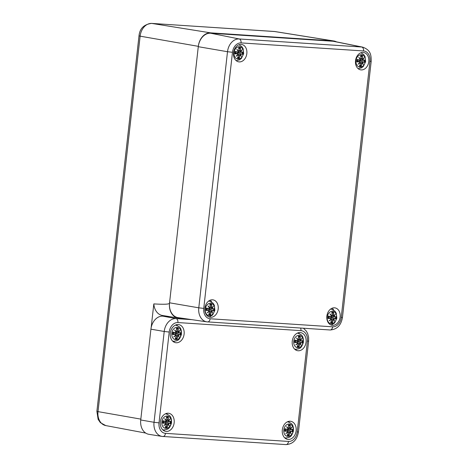 <?xml version="1.0" encoding="UTF-8"?>
<svg xmlns="http://www.w3.org/2000/svg" width="468" height="468" viewBox="0 0 468 468"><rect width="100%" height="100%" fill="white"/><g stroke="black" fill="none" stroke-linecap="round" stroke-linejoin="round"><path stroke-width="0.7" d="M169.515 303.159A14.297 10.758 99.9 0 0 177.928 317.965L162.431 315.485A14.508 10.916 -80.1 0 1 153.82 303.902C164.157 304.545 169.387 304.299 169.515 303.159L198.321 46.344A14.297 10.758 -80.1 0 1 210.67 32.859L333.169 40.909A14.297 10.758 -80.1 0 1 333.918 40.997A14.297 10.758 -80.1 0 1 336.51 41.874M177.928 317.965A14.297 10.758 99.9 0 0 178.682 318.053L182.812 318.322M151.158 327.629L153.82 303.902M232.479 52.287A9.951 7.488 -80.1 0 1 241.078 42.904L363.572 50.953A9.951 7.488 -80.1 0 1 369.954 61.326L371.188 61.32C371.142 55.587 371.183 50.228 362.7 47.145L334.199 41.406A14.297 10.758 99.9 0 0 333.128 41.266L210.629 33.216A14.297 10.758 99.9 0 0 198.28 46.695L169.551 302.802A14.297 10.758 99.9 0 0 178.074 317.632L206.844 321.849A13.525 10.179 99.9 0 0 207.459 321.914A3.574 2.346 -86.2 0 0 207.581 321.925A3.574 2.346 -86.2 0 0 210.132 318.766A9.951 7.488 -80.1 0 1 203.75 308.394L232.479 52.287L227.506 51.714L198.783 307.821L203.75 308.394M210.571 317.298A8.816 6.634 -80.1 0 1 210.038 317.234A8.816 6.634 -80.1 0 1 205.013 307.412A8.816 6.634 -80.1 0 1 213.063 299.865A8.816 6.634 -80.1 0 1 218.141 309.336A8.816 6.634 -80.1 0 1 210.571 317.298M332.526 325.318A8.816 6.634 -80.1 0 1 331.999 325.254A8.816 6.634 -80.1 0 1 326.974 315.432A8.816 6.634 -80.1 0 1 335.018 307.88A8.816 6.634 -80.1 0 1 340.101 317.351A8.816 6.634 -80.1 0 1 332.526 325.318M361.173 69.919A8.816 6.634 -80.1 0 1 360.647 69.855A8.816 6.634 -80.1 0 1 355.621 60.033A8.816 6.634 -80.1 0 1 363.665 52.486A8.816 6.634 -80.1 0 1 368.749 61.957A8.816 6.634 -80.1 0 1 361.173 69.919M239.218 61.905A8.816 6.634 -80.1 0 1 238.686 61.84A8.816 6.634 -80.1 0 1 233.661 52.018A8.816 6.634 -80.1 0 1 241.71 44.466A8.816 6.634 -80.1 0 1 246.788 53.943A8.816 6.634 -80.1 0 1 239.218 61.905M333.661 310.05A8.816 6.634 99.9 0 0 332.175 308.19M211.706 302.035A8.816 6.634 99.9 0 0 210.22 300.175M300.55 328.039A3.574 2.346 93.8 0 1 300.942 330.642A10.068 7.576 -80.1 0 1 307.4 341.137L297.215 431.941A10.068 7.576 -80.1 0 1 288.51 441.435L165.479 433.35A10.068 7.576 -80.1 0 1 159.021 422.856L154.03 422.282A13.642 10.267 99.9 0 0 162.063 436.416L148.871 434.304A13.824 10.401 -80.1 0 1 140.733 419.983L150.918 329.174A13.824 10.401 -80.1 0 1 162.858 316.146L169.124 316.555M176.36 324.751A9.173 6.903 -80.1 0 1 177.314 325.593M174.587 341.271A9.173 6.903 -80.1 0 1 173.406 341.739M170.299 333.193A9.173 6.903 -80.1 0 1 178.776 324.611A9.173 6.903 -80.1 0 1 184.006 334.831A9.173 6.903 -80.1 0 1 175.635 342.687A9.173 6.903 -80.1 0 1 170.299 333.193M288.37 421.446A9.173 6.903 -80.1 0 1 289.323 422.288M286.597 437.966A9.173 6.903 -80.1 0 1 285.416 438.44M282.309 429.893A9.173 6.903 -80.1 0 1 290.786 421.305A9.173 6.903 -80.1 0 1 296.016 431.525A9.173 6.903 -80.1 0 1 287.644 439.382A9.173 6.903 -80.1 0 1 282.309 429.893M298.321 332.766A9.173 6.903 -80.1 0 1 299.268 333.608M296.542 349.286A9.173 6.903 -80.1 0 1 295.366 349.76M292.254 341.213A9.173 6.903 -80.1 0 1 300.731 332.625A9.173 6.903 -80.1 0 1 305.961 342.845A9.173 6.903 -80.1 0 1 297.589 350.702A9.173 6.903 -80.1 0 1 292.254 341.213M166.415 413.425A9.173 6.903 -80.1 0 1 167.369 414.268M164.642 429.952A9.173 6.903 -80.1 0 1 163.461 430.42M160.354 421.873A9.173 6.903 -80.1 0 1 168.831 413.291A9.173 6.903 -80.1 0 1 174.055 423.511A9.173 6.903 -80.1 0 1 165.684 431.367A9.173 6.903 -80.1 0 1 160.354 421.873M297.496 340.88A3.931 2.96 -80.1 0 1 297.484 341.055A3.931 2.96 -80.1 0 1 297.408 341.505M297.765 347.753A6.254 4.709 -80.1 0 1 294.729 338.171A6.254 4.709 -80.1 0 1 302.884 338.709A6.254 4.709 -80.1 0 1 297.765 347.753M299.514 344.278L300.035 343.6A15.345 3.762 44 0 1 301.035 345.249A15.345 9.091 -139.3 0 0 300.456 343.138L301.018 342.646L302.498 343.085A5.405 4.066 -80.1 0 0 302.778 340.599A15.462 1.515 175.7 0 1 301.205 340.944L300.766 340.388A15.345 10.115 -30.8 0 0 301.813 338.3A15.345 4.984 147.7 0 1 300.456 339.885L300.093 339.136A15.462 11.115 -72.6 0 0 300.216 336.428A5.405 4.066 -80.1 0 0 298.327 336.305L298.42 336.615L298.327 336.305A15.462 8.81 82.3 0 1 298.8 339.048L298.368 339.745A15.345 7.769 -148.7 0 0 296.542 337.954A15.345 5.084 52.7 0 1 297.946 340.207L297.303 340.686A15.462 1.942 -169.5 0 0 294.869 340.078A5.405 4.066 -80.1 0 0 294.588 342.57A15.462 3.545 2.2 0 0 297.11 342.389L297.636 342.956A15.345 6.107 138.3 0 1 295.764 344.898A15.345 8.991 -20.2 0 0 297.952 343.459L298.227 344.196A15.462 9.091 106.3 0 1 297.157 346.735L297.315 346.437L297.157 346.735A5.405 4.066 -80.1 0 0 299.046 346.858A15.462 10.84 -100.5 0 0 299.514 344.278L299.356 344.261A15.345 10.758 79.5 0 1 298.953 346.548L299.046 346.858M300.011 343.454L299.356 344.261L298.297 344.109M301.035 345.249L300.743 344.623A15.228 3.732 -136 0 0 300.046 343.506M300.035 343.483L300.743 344.623M301.018 342.646L300.456 343.138M298.233 340.944A2.884 2.17 -80.1 0 1 298.157 341.622L302.498 343.085M298.953 346.548L297.788 345.442M300 343.448L297.671 342.722M299.385 343.231L300.28 343.149A15.228 9.021 40.7 0 1 300.737 344.594M301.205 340.944L301.123 341.049A15.345 1.503 -4.3 0 0 302.533 340.745L302.533 340.745M300.766 340.388L301.123 341.049L302.574 340.739M301.047 341.055L295.033 340.722M301.813 338.3L300.433 339.984M300.175 340.002L298.561 339.938L300.456 339.885L299.93 339.113L298.83 338.914M300.093 339.136L299.93 339.113A15.345 11.033 107.4 0 0 300.058 336.726L300.216 336.428M301.363 338.943A15.228 10.039 149.2 0 1 300.608 340.347L299.789 339.99M298.561 339.938L297.847 339.908M300.977 341.043L297.818 340.932M298.8 339.048L298.824 339.043A15.345 8.746 -97.7 0 0 298.42 336.615M298.368 339.745L298.824 339.043M296.542 337.954L297.993 340.172A15.228 5.043 -127.3 0 0 297.045 338.616M297.303 340.686L298.005 340.189M294.869 340.078L295.086 340.259A15.345 1.925 10.5 0 1 297.221 340.798L297.981 340.172M297.063 338.633A15.228 7.71 31.3 0 1 298.274 339.867L298.093 339.862M297.11 342.389L297.057 342.254A15.345 3.516 -177.8 0 1 294.84 342.418L294.588 342.57M297.057 342.254L297.689 342.974L296.402 344.337A15.228 6.061 -41.7 0 0 297.677 342.98L297.057 342.254L294.91 341.599M298.227 344.196L297.952 343.459M297.279 346.577L298.268 344.202L297.87 343.313A15.228 8.927 159.8 0 1 296.443 344.313M296.402 344.337L295.764 344.898M294.893 342.336L294.893 342.336A4.791 3.604 -80.1 0 1 295.121 340.312L295.121 340.312M300.058 336.726L298.607 337.469M296.496 342.395L298.157 341.622M175.541 332.865A3.931 2.96 -80.1 0 1 175.523 333.035A3.931 2.96 -80.1 0 1 175.453 333.485M175.804 339.733A6.254 4.709 -80.1 0 1 172.774 330.156A6.254 4.709 -80.1 0 1 180.929 330.689A6.254 4.709 -80.1 0 1 175.804 339.733M177.559 336.264L178.08 335.579A15.345 3.762 44 0 1 179.074 337.229A15.345 9.091 -139.3 0 0 178.501 335.123L179.057 334.626L180.543 335.07A5.405 4.066 -80.1 0 0 180.823 332.578A15.462 1.515 175.7 0 1 179.25 332.923L178.805 332.374A15.345 10.115 -30.8 0 0 179.858 330.285A15.345 4.984 147.7 0 1 178.495 331.865L178.132 331.116A15.462 11.115 -72.6 0 0 178.255 328.413A5.405 4.066 -80.1 0 0 176.366 328.29L176.459 328.6L176.366 328.29A15.462 8.81 82.3 0 1 176.845 331.034L176.407 331.73A15.345 7.769 -148.7 0 0 174.587 329.934A15.345 5.084 52.7 0 1 175.991 332.186L175.342 332.666A15.462 1.942 -169.5 0 0 172.914 332.058A5.405 4.066 -80.1 0 0 172.633 334.55A15.462 3.545 2.2 0 0 175.155 334.368L175.681 334.936A15.345 6.107 138.3 0 1 173.809 336.884A15.345 8.991 -20.2 0 0 175.991 335.445L176.266 336.176A15.462 9.091 106.3 0 1 175.196 338.721L175.36 338.422L175.196 338.721A5.405 4.066 -80.1 0 0 177.085 338.844A15.462 10.84 -100.5 0 0 177.559 336.264L177.395 336.246A15.345 10.758 79.5 0 1 176.998 338.534L177.085 338.844M177.495 335.24L178.08 335.579L177.395 336.246L176.337 336.094M178.782 336.603L179.074 337.229L178.782 336.603A15.228 3.732 -136 0 0 178.086 335.492M179.057 334.626L178.501 335.123M176.278 332.929A2.884 2.17 -80.1 0 1 176.196 333.608L180.543 335.07M176.998 338.534L175.828 337.428M177.261 335.164L175.716 334.708M177.43 335.217L178.32 335.129M179.25 332.923L179.162 333.035A15.345 1.503 -4.3 0 0 180.572 332.73L180.823 332.578L180.572 332.73M178.805 332.374L179.162 333.035L175.354 332.795M179.858 330.285L178.478 331.97M178.443 331.993L177.975 331.098L176.875 330.894M178.132 331.116L177.975 331.098A15.345 11.033 107.4 0 0 178.097 328.706L178.255 328.413M178.636 332.327L177.828 331.97M178.431 331.993L175.886 331.894M179.022 333.029L175.863 332.912M176.845 331.034L176.869 331.028A15.345 8.746 -97.7 0 0 176.459 328.6M176.407 331.73L176.869 331.028L176.454 328.466M175.108 330.619A15.228 7.71 31.3 0 1 176.313 331.853L176.132 331.847M174.587 329.934L176.044 332.157L175.377 332.795L173.078 332.707M175.342 332.666L176.032 332.157A15.228 5.043 -127.3 0 0 175.085 330.601M172.914 332.058L173.125 332.239A15.345 1.925 10.5 0 1 175.26 332.777L175.377 332.795M175.155 334.368L175.096 334.234A15.345 3.516 -177.8 0 1 172.885 334.398L172.633 334.55M175.711 334.959L175.096 334.234L172.955 333.579M175.734 334.953L175.096 334.234M176.266 336.176L175.991 335.445M175.319 338.563L176.307 336.188L175.529 335.187M174.447 336.322L175.728 334.971A15.228 6.061 -41.7 0 1 174.447 336.322L173.809 336.884M172.932 334.322L172.932 334.322A4.791 3.604 -80.1 0 1 173.16 332.292L173.16 332.292M178.097 328.706L176.652 329.449M174.535 334.374L176.196 333.608M287.551 429.56A3.931 2.96 -80.1 0 1 287.533 429.729A3.931 2.96 -80.1 0 1 287.463 430.186M287.814 436.428A6.254 4.709 -80.1 0 1 284.784 426.851A6.254 4.709 -80.1 0 1 292.939 427.383A6.254 4.709 -80.1 0 1 287.814 436.428M289.569 432.959L290.09 432.28A15.345 3.762 44 0 1 291.084 433.924A15.345 9.091 -139.3 0 0 290.511 431.818L291.067 431.32L292.553 431.765A5.405 4.066 -80.1 0 0 292.833 429.279A15.462 1.515 175.7 0 1 291.26 429.618L290.821 429.068A15.345 10.115 -30.8 0 0 291.868 426.98A15.345 4.984 147.7 0 1 290.505 428.559L290.148 427.81A15.462 11.115 -72.6 0 0 290.265 425.108A5.405 4.066 -80.1 0 0 288.376 424.985L288.469 425.295L288.376 424.985A15.462 8.81 82.3 0 1 288.855 427.729L288.423 428.425A15.345 7.769 -148.7 0 0 286.597 426.635A15.345 5.084 52.7 0 1 288.001 428.881L287.358 429.367A15.462 1.942 -169.5 0 0 284.924 428.758A5.405 4.066 -80.1 0 0 284.643 431.244A15.462 3.545 2.2 0 0 287.165 431.069L287.691 431.631A15.345 6.107 138.3 0 1 285.819 433.579A15.345 8.991 -20.2 0 0 288.001 432.139L288.3 432.871A15.462 9.091 106.3 0 1 287.212 435.415L287.37 435.117L287.212 435.415A5.405 4.066 -80.1 0 0 289.095 435.538A15.462 10.84 -100.5 0 0 289.569 432.959L289.405 432.941A15.345 10.758 79.5 0 1 289.008 435.228L289.095 435.538M290.066 432.134L289.405 432.941L288.346 432.789M290.798 433.298L291.084 433.924L290.798 433.298A15.228 3.732 -136 0 0 290.101 432.186M291.067 431.32L290.511 431.818M288.288 429.624A2.884 2.17 -80.1 0 1 288.206 430.303L292.553 431.765M289.008 435.228L287.838 434.123M290.055 432.128L287.726 431.402M289.44 431.911L290.33 431.829A15.228 9.021 40.7 0 1 290.786 433.274M291.26 429.618L291.178 429.729A15.345 1.503 -4.3 0 0 292.588 429.425L292.588 429.425M290.821 429.068L291.178 429.729L292.623 429.419M291.102 429.735L287.364 429.489M291.868 426.98L290.488 428.665M290.23 428.682L288.616 428.618L290.505 428.559L289.984 427.793L288.885 427.588M290.148 427.81L289.984 427.793A15.345 11.033 107.4 0 0 290.107 425.406L290.265 425.108M290.646 429.021L289.838 428.665M288.616 428.618L287.902 428.589M291.032 429.723L287.873 429.606M288.855 427.729L288.879 427.723A15.345 8.746 -97.7 0 0 288.469 425.295M288.423 428.425L288.879 427.723M286.597 426.635L288.048 428.852A15.228 5.043 -127.3 0 0 287.095 427.296M287.358 429.367L288.054 428.869M284.924 428.758L285.135 428.94A15.345 1.925 10.5 0 1 287.27 429.472L288.036 428.852M287.118 427.313A15.228 7.71 31.3 0 1 288.329 428.548L288.142 428.542M287.165 431.069L287.106 430.934A15.345 3.516 -177.8 0 1 284.895 431.098L284.643 431.244M287.738 431.666L286.457 433.017A15.228 6.061 -41.7 0 0 287.732 431.654L287.106 430.934L284.965 430.273M287.744 431.648L287.106 430.934M287.37 435.117A15.345 9.021 -73.7 0 0 288.3 432.882L288.001 432.139M287.329 435.258L288.323 432.882L287.925 431.987A15.228 8.927 159.8 0 1 286.492 432.994M286.457 433.017L285.819 433.579M285.193 428.98L284.942 431.016A4.791 3.604 -80.1 0 1 285.17 428.992L285.17 428.992M287.539 431.882L287.925 431.987M290.107 425.406L288.662 426.143M286.545 431.069L288.206 430.303M165.596 421.545A3.931 2.96 -80.1 0 1 165.578 421.715A3.931 2.96 -80.1 0 1 165.508 422.165M165.859 428.413A6.254 4.709 -80.1 0 1 162.829 418.837A6.254 4.709 -80.1 0 1 170.978 419.369A6.254 4.709 -80.1 0 1 165.859 428.413M167.608 424.944L168.129 424.26A15.345 3.762 44 0 1 169.129 425.909A15.345 9.091 -139.3 0 0 168.55 423.803L169.112 423.306L170.598 423.751A5.405 4.066 -80.1 0 0 170.873 421.258A15.462 1.515 175.7 0 1 169.299 421.604L168.86 421.054A15.345 10.115 -30.8 0 0 169.907 418.959A15.345 4.984 147.7 0 1 168.55 420.545L168.188 419.796A15.462 11.115 -72.6 0 0 168.31 417.093A5.405 4.066 -80.1 0 0 166.421 416.97L166.514 417.28L166.421 416.97A15.462 8.81 82.3 0 1 166.895 419.714L166.462 420.41A15.345 7.769 -148.7 0 0 164.637 418.614A15.345 5.084 52.7 0 1 166.041 420.867L165.397 421.346A15.462 1.942 -169.5 0 0 162.963 420.738A5.405 4.066 -80.1 0 0 162.683 423.23A15.462 3.545 2.2 0 0 165.204 423.049L165.736 423.616A15.345 6.107 138.3 0 1 163.858 425.564A15.345 8.991 -20.2 0 0 166.046 424.125L166.321 424.856A15.462 9.091 106.3 0 1 165.251 427.395L165.415 427.103L165.251 427.395A5.405 4.066 -80.1 0 0 167.14 427.524A15.462 10.84 -100.5 0 0 167.608 424.944L167.45 424.926A15.345 10.758 79.5 0 1 167.047 427.208L167.14 427.524M167.55 423.92L168.129 424.26L167.45 424.926L166.392 424.774M169.129 425.909L168.837 425.283A15.228 3.732 -136 0 0 168.141 424.172M168.135 424.143L168.837 425.283M169.112 423.306L168.55 423.803M166.327 421.61A2.884 2.17 -80.1 0 1 166.251 422.288L170.598 423.751M167.047 427.208L165.883 426.108M167.316 423.844L165.766 423.382M167.48 423.897L168.375 423.809M169.299 421.604L167.883 420.65M170.668 421.405L169.217 421.715M169.907 418.959L168.527 420.65M168.498 420.668L168.024 419.778L166.924 419.574M168.188 419.796L168.024 419.778A15.345 11.033 107.4 0 0 168.152 417.386L168.31 417.093M168.48 420.673L165.941 420.568M169.071 421.709L165.409 421.475M166.895 419.714L166.918 419.702A15.345 8.746 -97.7 0 0 166.514 417.28M166.462 420.41L166.918 419.702L166.509 417.146M165.163 419.299A15.228 7.71 31.3 0 1 166.368 420.527L165.906 420.51M164.637 418.614L166.087 420.837A15.228 5.043 -127.3 0 0 165.14 419.275M165.397 421.346L163.127 421.387L165.315 421.457L166.076 420.831M165.315 421.457A15.345 1.925 10.5 0 0 163.18 420.919L162.963 420.738M165.204 423.049L165.151 422.914A15.345 3.516 -177.8 0 1 162.934 423.078L162.683 423.23M165.783 423.651L164.496 424.997A15.228 6.061 -41.7 0 0 165.771 423.639L165.151 422.914L163.004 422.259M165.789 423.634L165.151 422.914M166.321 424.856L166.046 424.125M166.029 423.99L165.584 423.868L166.362 424.868L165.374 427.243M164.496 424.997L163.858 425.564M162.987 422.996L162.987 422.996A4.791 3.604 -80.1 0 1 163.215 420.972M168.152 417.386L166.702 418.129M164.59 423.054L166.251 422.288M359.716 60.249A3.931 2.96 -80.1 0 1 359.705 60.425A3.931 2.96 -80.1 0 1 359.635 60.875M359.986 67.123A6.254 4.709 -80.1 0 1 356.949 57.541A6.254 4.709 -80.1 0 1 365.104 58.079A6.254 4.709 -80.1 0 1 359.986 67.123M361.735 63.648L362.255 62.969A15.345 3.762 44 0 1 363.256 64.619A15.345 9.091 -139.3 0 0 362.677 62.513L363.238 62.016L364.724 62.46A5.405 4.066 -80.1 0 0 364.999 59.968A15.462 1.515 175.7 0 1 363.425 60.313L362.987 59.758A15.345 10.115 -30.8 0 0 364.034 57.669A15.345 4.984 147.7 0 1 362.677 59.255L362.314 58.506A15.462 11.115 -72.6 0 0 362.437 55.797A5.405 4.066 -80.1 0 0 360.547 55.674L360.641 55.99L360.547 55.674A15.462 8.81 82.3 0 1 361.021 58.418L360.588 59.114A15.345 7.769 -148.7 0 0 358.763 57.324A15.345 5.084 52.7 0 1 360.167 59.576L359.523 60.056A15.462 1.942 -169.5 0 0 357.09 59.448A5.405 4.066 -80.1 0 0 356.809 61.94A15.462 3.545 2.2 0 0 359.33 61.758L359.857 62.326A15.345 6.107 138.3 0 1 357.985 64.274A15.345 8.991 -20.2 0 0 360.173 62.835L360.448 63.566A15.462 9.091 106.3 0 1 359.377 66.105L359.535 65.812L359.377 66.105A5.405 4.066 -80.1 0 0 361.267 66.228A15.462 10.84 -100.5 0 0 361.735 63.648L361.577 63.63A15.345 10.758 79.5 0 1 361.173 65.918L361.267 66.228M361.676 62.624L362.255 62.969L361.577 63.63L360.518 63.484M363.256 64.619L362.963 63.993A15.228 3.732 -136 0 0 362.267 62.876M362.255 62.852L362.963 63.993M363.238 62.016L362.677 62.513M360.454 60.319A2.884 2.17 -80.1 0 1 360.378 60.998L364.724 62.46M361.173 65.918L360.009 64.818M361.442 62.554L359.892 62.092M361.606 62.607L362.501 62.519M363.425 60.313L363.344 60.425A15.345 1.503 -4.3 0 0 364.753 60.12L364.753 60.12M362.987 59.758L363.344 60.425L364.794 60.109M363.197 60.419L360.044 60.302L363.273 60.43M364.034 57.669L362.653 59.354M362.396 59.372L360.781 59.307L362.677 59.255L362.15 58.488L361.05 58.284M362.314 58.506L362.15 58.488A15.345 11.033 107.4 0 0 362.279 56.096L362.437 55.797M362.811 59.711L362.01 59.36M360.781 59.307L360.067 59.278M360.044 60.302L357.254 60.091L359.553 60.185L360.214 59.547A15.228 5.043 -127.3 0 0 359.266 57.985L358.763 57.324M360.588 59.114L361.044 58.412A15.345 8.746 -97.7 0 0 360.641 55.99M359.284 58.009A15.228 7.71 31.3 0 1 360.495 59.237L360.313 59.231M359.523 60.056L360.202 59.541L359.266 57.985M359.442 60.167A15.345 1.925 10.5 0 0 357.306 59.629L357.09 59.448M359.33 61.758L359.278 61.624A15.345 3.516 -177.8 0 1 357.061 61.788L356.809 61.94M359.904 62.355L358.623 63.706A15.228 6.061 -41.7 0 0 359.898 62.349L359.278 61.624L357.131 60.969M359.91 62.343L359.278 61.624M360.448 63.566L360.173 62.835M359.535 65.812A15.345 9.021 -73.7 0 0 360.465 63.572L360.091 62.683A15.228 8.927 159.8 0 1 358.663 63.683M358.623 63.706L357.985 64.274M357.113 61.706L357.113 61.706A4.791 3.604 -80.1 0 1 357.341 59.682L357.125 61.735M362.279 56.096L360.828 56.839M358.716 61.764L360.378 60.998M237.762 52.235A3.931 2.96 -80.1 0 1 237.744 52.404A3.931 2.96 -80.1 0 1 237.674 52.861M238.025 59.103A6.254 4.709 -80.1 0 1 234.994 49.526A6.254 4.709 -80.1 0 1 243.149 50.064A6.254 4.709 -80.1 0 1 238.025 59.103M239.78 55.633L240.3 54.955A15.345 3.762 44 0 1 241.295 56.605A15.345 9.091 -139.3 0 0 240.722 54.493L241.277 54.001L242.763 54.44A5.405 4.066 -80.1 0 0 243.044 51.954A15.462 1.515 175.7 0 1 241.47 52.293L241.026 51.743A15.345 10.115 -30.8 0 0 242.079 49.655A15.345 4.984 147.7 0 1 240.716 51.234L240.353 50.485A15.462 11.115 -72.6 0 0 240.476 47.783A5.405 4.066 -80.1 0 0 238.586 47.66L238.68 47.97L238.586 47.66A15.462 8.81 82.3 0 1 239.066 50.404L238.633 51.1A15.345 7.769 -148.7 0 0 236.808 49.31A15.345 5.084 52.7 0 1 238.212 51.556L237.563 52.042A15.462 1.942 -169.5 0 0 235.135 51.433A5.405 4.066 -80.1 0 0 234.854 53.919A15.462 3.545 2.2 0 0 237.375 53.744L237.902 54.311A15.345 6.107 138.3 0 1 236.03 56.254A15.345 8.991 -20.2 0 0 238.212 54.814L238.487 55.552A15.462 9.091 106.3 0 1 237.416 58.09L237.58 57.792L237.416 58.09A5.405 4.066 -80.1 0 0 239.306 58.213A15.462 10.84 -100.5 0 0 239.78 55.633L239.616 55.616A15.345 10.758 79.5 0 1 239.218 57.903L239.306 58.213M240.277 54.809L239.616 55.616L238.557 55.464M241.295 56.605L241.002 55.979A15.228 3.732 -136 0 0 240.312 54.861M240.3 54.832L241.002 55.979M241.277 54.001L240.722 54.493M238.499 52.299A2.884 2.17 -80.1 0 1 238.417 52.978L242.763 54.44M239.218 57.903L238.048 56.798M240.265 54.803L237.937 54.077M239.651 54.586L240.54 54.504A15.228 9.021 40.7 0 1 240.997 55.949M241.47 52.293L241.389 52.404A15.345 1.503 -4.3 0 0 242.793 52.1L242.793 52.1M241.026 51.743L241.389 52.404L242.833 52.094M241.312 52.41L237.574 52.164M242.079 49.655L240.698 51.34M240.663 51.363L240.195 50.468L239.095 50.263M240.353 50.485L240.195 50.468A15.345 11.033 107.4 0 0 240.318 48.081L240.476 47.783M240.856 51.696L240.049 51.34M240.651 51.363L238.107 51.264M241.242 52.398L238.083 52.281M239.066 50.404L239.089 50.398A15.345 8.746 -97.7 0 0 238.68 47.97M238.633 51.1L239.089 50.398M236.808 49.31L238.265 51.527L237.481 52.147L238.253 51.527A15.228 5.043 -127.3 0 0 237.305 49.971M237.563 52.042L235.299 52.059L237.598 52.17M237.481 52.147A15.345 1.925 10.5 0 0 235.345 51.615L235.135 51.433M237.329 49.988A15.228 7.71 31.3 0 1 238.534 51.223L238.352 51.217M237.375 53.744L237.317 53.609A15.345 3.516 -177.8 0 1 235.106 53.773L234.854 53.919M237.931 54.329L237.317 53.609L235.176 52.948M237.955 54.323L237.317 53.609M238.487 55.552L238.212 54.814M237.767 54.545L238.2 54.68L237.75 54.557M236.668 55.692L237.949 54.341A15.228 6.061 -41.7 0 1 236.668 55.692L236.03 56.254M235.152 53.691L235.152 53.691A4.791 3.604 -80.1 0 1 235.381 51.667M240.318 48.081L238.873 48.818M236.755 53.744L238.417 52.978M330.94 316.83A3.931 2.96 -80.1 0 1 330.923 317A3.931 2.96 -80.1 0 1 330.853 317.456M331.204 323.698A6.254 4.709 -80.1 0 1 328.173 314.122A6.254 4.709 -80.1 0 1 336.328 314.654A6.254 4.709 -80.1 0 1 331.204 323.698M332.959 320.229L333.479 319.55A15.345 3.762 44 0 1 334.474 321.194A15.345 9.091 -139.3 0 0 333.9 319.088L334.456 318.591L335.942 319.036A5.405 4.066 -80.1 0 0 336.223 316.543A15.462 1.515 175.7 0 1 334.649 316.889L334.205 316.339A15.345 10.115 -30.8 0 0 335.252 314.25A15.345 4.984 147.7 0 1 333.895 315.83L333.532 315.081A15.462 11.115 -72.6 0 0 333.655 312.378A5.405 4.066 -80.1 0 0 331.765 312.255L331.859 312.565L331.765 312.255A15.462 8.81 82.3 0 1 332.245 314.999L331.806 315.695A15.345 7.769 -148.7 0 0 329.987 313.899A15.345 5.084 52.7 0 1 331.391 316.152L330.741 316.631A15.462 1.942 -169.5 0 0 328.308 316.029A5.405 4.066 -80.1 0 0 328.033 318.515A15.462 3.545 2.2 0 0 330.554 318.339L331.081 318.901A15.345 6.107 138.3 0 1 329.203 320.849A15.345 8.991 -20.2 0 0 331.391 319.41L331.666 320.147A15.462 9.091 106.3 0 1 330.595 322.686L330.759 322.388L330.595 322.686A5.405 4.066 -80.1 0 0 332.485 322.809A15.462 10.84 -100.5 0 0 332.959 320.229L332.795 320.211A15.345 10.758 79.5 0 1 332.397 322.499L332.485 322.809M332.894 319.205L333.479 319.55L332.795 320.211L331.736 320.059M334.181 320.568L334.474 321.194L334.181 320.568A15.228 3.732 -136 0 0 333.485 319.457M334.456 318.591L333.9 319.088M331.677 316.894A2.884 2.17 -80.1 0 1 331.596 317.573L335.942 319.036M332.397 322.499L331.227 321.393M332.66 319.129L331.11 318.673M332.83 319.182L333.719 319.1M334.649 316.889L334.561 317A15.345 1.503 -4.3 0 0 335.971 316.696L336.223 316.543L335.971 316.696M334.807 314.894A15.228 10.039 149.2 0 1 334.047 316.298L334.561 317L330.753 316.76M335.252 314.25L333.877 315.935M333.62 315.953L331.999 315.888L333.895 315.83L333.374 315.063L332.274 314.859M333.532 315.081L333.374 315.063A15.345 11.033 107.4 0 0 333.497 312.677L333.655 312.378M334.035 316.292L333.228 315.935M331.999 315.888L331.285 315.859M334.421 316.994L331.262 316.877M332.245 314.999L332.268 314.993A15.345 8.746 -97.7 0 0 331.859 312.565M331.806 315.695L332.268 314.993L331.853 312.431M330.507 314.584A15.228 7.71 31.3 0 1 331.713 315.818L331.531 315.812M329.987 313.899L331.432 316.122A15.228 5.043 -127.3 0 0 330.484 314.566M330.741 316.631L328.472 316.672L330.66 316.742L331.426 316.122L330.777 316.76M330.66 316.742A15.345 1.925 10.5 0 0 328.524 316.21L328.308 316.029M330.554 318.339L330.496 318.205A15.345 3.516 -177.8 0 1 328.284 318.369L328.033 318.515M331.128 318.936L329.841 320.287A15.228 6.061 -41.7 0 0 331.122 318.924L330.496 318.205L328.355 317.544M331.133 318.919L330.496 318.205M331.666 320.147L331.391 319.41M330.759 322.388A15.345 9.021 -73.7 0 0 331.683 320.147L331.315 319.258A15.228 8.927 159.8 0 1 329.881 320.264M329.841 320.287L329.203 320.849M328.331 318.287L328.331 318.287A4.791 3.604 -80.1 0 1 328.559 316.263L328.349 318.31M333.497 312.677L332.052 313.414M329.934 318.339L331.596 317.573M208.98 308.81A3.931 2.96 -80.1 0 1 208.962 308.985A3.931 2.96 -80.1 0 1 208.892 309.436M209.249 315.684A6.254 4.709 -80.1 0 1 206.212 306.101A6.254 4.709 -80.1 0 1 214.367 306.639A6.254 4.709 -80.1 0 1 209.249 315.684M210.998 312.214L211.518 311.53A15.345 3.762 44 0 1 212.519 313.18A15.345 9.091 -139.3 0 0 211.94 311.074L212.495 310.576L213.981 311.021A5.405 4.066 -80.1 0 0 214.262 308.529A15.462 1.515 175.7 0 1 212.688 308.874L212.25 308.324A15.345 10.115 -30.8 0 0 213.297 306.23A15.345 4.984 147.7 0 1 211.934 307.815L211.577 307.066A15.462 11.115 -72.6 0 0 211.7 304.364A5.405 4.066 -80.1 0 0 209.81 304.235L209.904 304.551L209.81 304.235A15.462 8.81 82.3 0 1 210.284 306.979L209.851 307.681A15.345 7.769 -148.7 0 0 208.026 305.885A15.345 5.084 52.7 0 1 209.43 308.137L208.786 308.617A15.462 1.942 -169.5 0 0 206.353 308.008A5.405 4.066 -80.1 0 0 206.072 310.5A15.462 3.545 2.2 0 0 208.593 310.319L209.12 310.887A15.345 6.107 138.3 0 1 207.248 312.835A15.345 8.991 -20.2 0 0 209.436 311.395L209.705 312.127A15.462 9.091 106.3 0 1 208.64 314.666L208.798 314.373L208.64 314.666A5.405 4.066 -80.1 0 0 210.53 314.794A15.462 10.84 -100.5 0 0 210.998 312.214L210.834 312.197A15.345 10.758 79.5 0 1 210.436 314.478L210.53 314.794M211.495 311.39L210.834 312.197L209.775 312.045M212.519 313.18L212.226 312.554A15.228 3.732 -136 0 0 211.53 311.436M211.518 311.413L212.226 312.554M212.495 310.576L211.94 311.074M209.717 308.88A2.884 2.17 -80.1 0 1 209.635 309.559L213.981 311.021M210.436 314.478L209.266 313.379M211.483 311.384L209.155 310.653M210.869 311.167L211.758 311.08A15.228 9.021 40.7 0 1 212.22 312.525M212.688 308.874L212.607 308.985A15.345 1.503 -4.3 0 0 214.016 308.681L214.016 308.681M212.25 308.324L212.607 308.985L214.051 308.675M212.53 308.991L208.798 308.745M213.297 306.23L211.916 307.921M211.881 307.938L211.413 307.049L210.313 306.844M211.577 307.066L211.413 307.049A15.345 11.033 107.4 0 0 211.542 304.656L211.7 304.364M212.074 308.277L211.267 307.921M211.869 307.944L209.331 307.839M212.46 308.979L209.301 308.862M210.284 306.979L210.307 306.973A15.345 8.746 -97.7 0 0 209.904 304.551M209.851 307.681L210.307 306.973M208.026 305.885L209.477 308.108A15.228 5.043 -127.3 0 0 208.529 306.546M208.786 308.617L206.517 308.658M206.353 308.008L206.564 308.19A15.345 1.925 10.5 0 1 208.705 308.728L209.465 308.102M208.547 306.569A15.228 7.71 31.3 0 1 209.758 307.798L209.295 307.78M208.593 310.319L208.541 310.185A15.345 3.516 -177.8 0 1 206.324 310.348L206.072 310.5M209.167 310.916L207.886 312.267A15.228 6.061 -41.7 0 0 209.161 310.91L208.751 310.208L206.394 309.529M209.149 310.91L208.541 310.185M209.705 312.127L209.436 311.395M208.757 314.514L209.752 312.138L208.974 311.138M207.886 312.267L207.248 312.835M206.376 310.266L206.376 310.266A4.791 3.604 -80.1 0 1 206.599 308.242L206.599 308.242M211.542 304.656L210.091 305.399M207.979 310.325L209.635 309.559M98.344 408.599L140.125 36.159L139.002 35.866L96.888 411.337L98.005 411.624L98.344 408.599M96.888 411.337L98.134 419.381L100.386 422.662L105.762 425.582A13.508 10.161 -80.1 0 1 98.005 411.624L140.827 419.117M333.169 40.909L274.289 31.473A13.508 10.161 -80.1 0 1 274.997 31.555L151.603 23.4A4.768 3.13 93.8 0 1 151.796 23.423L274.289 31.473A4.768 3.13 -86.2 0 0 274.096 31.45A4.768 3.13 -86.2 0 0 273.909 31.45M198.321 46.344L140.125 36.159A13.508 10.161 -80.1 0 1 151.796 23.423L210.67 32.859M169.551 302.802L198.783 307.821A13.525 10.179 99.9 0 0 206.844 321.849L330.075 329.981A3.574 2.346 -86.2 0 0 332.631 326.816L210.132 318.766M241.078 42.904A3.574 2.346 -86.2 0 0 239.195 38.961A13.525 10.179 99.9 0 0 227.506 51.714L198.28 46.695M329.952 329.963A3.574 2.346 -86.2 0 0 330.075 329.981C336.983 329.501 341.108 325.318 342.459 317.427L341.23 317.433A9.951 7.488 -80.1 0 1 332.631 326.816M363.572 50.953A3.574 2.346 -86.2 0 0 361.694 47.011L239.195 38.961L210.629 33.216M362.7 47.145A13.525 10.179 99.9 0 0 361.694 47.011L333.128 41.266M369.954 61.326L341.23 317.433M307.4 341.137L308.628 341.131L308.623 337.346L307.657 333.549L306.329 331.087L303.434 328.226M297.215 431.941L298.444 431.935L308.628 341.131M288.51 441.435A3.574 2.346 93.8 0 1 285.96 444.6A3.574 2.346 93.8 0 1 285.813 444.582M165.479 433.35A3.574 2.346 93.8 0 1 162.922 436.515A3.574 2.346 93.8 0 1 162.782 436.498A13.642 10.267 99.9 0 1 162.063 436.416L285.96 444.6C292.921 444.12 297.081 439.897 298.444 431.935M159.021 422.856L169.205 332.052L164.215 331.473L154.03 422.282L140.733 419.983M169.205 332.052A10.068 7.576 -80.1 0 1 177.904 322.557A3.574 2.346 -86.2 0 0 176.003 318.609A13.642 10.267 99.9 0 0 164.215 331.473L150.918 329.174M191.862 319.65L176.003 318.609L162.858 316.146M177.904 322.557L300.942 330.642M294.512 349.017A8.102 6.096 99.9 0 0 295.232 349.204L295.864 349.28C299.754 348.812 301.392 348.438 303.393 342.354C303.486 336.205 302.346 334.924 298.011 333.239A8.102 6.096 99.9 0 0 297.268 333.175M294.583 349.093L295.232 349.204A8.102 6.096 99.9 0 0 295.717 349.263M302.293 342.909L297.946 341.558M300.45 339.955A15.228 4.943 -32.3 0 0 301.386 338.902M297.315 346.437A15.345 9.021 -73.7 0 0 298.245 344.202M298.777 346.25A4.791 3.604 -80.1 0 1 297.449 346.215M302.17 340.833A4.791 3.604 -80.1 0 1 301.942 342.798M298.485 336.82A4.791 3.604 -80.1 0 1 299.818 336.96M297.221 340.798L295.039 340.704M172.552 341.002A8.102 6.096 99.9 0 0 173.277 341.19L173.903 341.266C177.793 340.792 179.437 340.417 181.432 334.339C181.531 328.185 180.385 326.91 176.05 325.225A8.102 6.096 99.9 0 0 175.307 325.155M172.628 341.078L173.277 341.19A8.102 6.096 99.9 0 0 173.763 341.248M180.332 334.889L175.986 333.544M178.337 335.135A15.228 9.021 40.7 0 1 178.776 336.58M179.408 330.929A15.228 10.039 149.2 0 1 178.653 332.327M178.489 331.941A15.228 4.943 -32.3 0 0 179.425 330.882M175.36 338.422A15.345 9.021 -73.7 0 0 176.284 336.182M175.927 335.299A15.228 8.927 159.8 0 1 174.482 336.299M176.816 338.235A4.791 3.604 -80.1 0 1 175.488 338.2M180.209 332.818A4.791 3.604 -80.1 0 1 179.981 334.784M176.524 328.805A4.791 3.604 -80.1 0 1 177.858 328.94M175.26 332.777L173.078 332.69M284.562 437.697A8.102 6.096 99.9 0 0 285.287 437.884L285.913 437.96C289.809 437.486 291.447 437.112 293.442 431.034C293.541 424.885 292.395 423.604 288.06 421.92A8.102 6.096 99.9 0 0 287.317 421.855M284.638 437.773L285.287 437.884A8.102 6.096 99.9 0 0 285.772 437.943M292.342 431.584L287.995 430.238M291.418 427.623A15.228 10.039 149.2 0 1 290.663 429.027M290.505 428.635A15.228 4.943 -32.3 0 0 291.435 427.576M288.826 434.93A4.791 3.604 -80.1 0 1 287.498 434.895M292.225 429.513A4.791 3.604 -80.1 0 1 291.991 431.478M288.54 425.5A4.791 3.604 -80.1 0 1 289.873 425.64M287.27 429.472L285.088 429.384L287.393 429.495M162.607 429.682A8.102 6.096 99.9 0 0 163.326 429.87L163.958 429.946C167.848 429.472 169.492 429.097 171.487 423.019C171.586 416.865 170.44 415.59 166.105 413.905A8.102 6.096 99.9 0 0 165.362 413.835M162.677 429.753L163.326 429.87A8.102 6.096 99.9 0 0 163.812 429.928M170.387 423.569L166.041 422.224M168.386 423.815A15.228 9.021 40.7 0 1 168.831 425.26M169.246 421.709A15.345 1.503 -4.3 0 0 170.627 421.411M169.457 419.603A15.228 10.039 149.2 0 1 168.702 421.007M168.544 420.615A15.228 4.943 -32.3 0 0 169.48 419.562M165.415 427.103A15.345 9.021 -73.7 0 0 166.339 424.862M165.982 423.979A15.228 8.927 159.8 0 1 164.537 424.973M166.871 426.915A4.791 3.604 -80.1 0 1 165.543 426.88M170.264 421.498A4.791 3.604 -80.1 0 1 170.036 423.464M166.579 417.485A4.791 3.604 -80.1 0 1 167.913 417.62M364.513 62.279L360.167 60.934M362.513 62.519A15.228 9.021 40.7 0 1 362.957 63.964M363.583 58.313A15.228 10.039 149.2 0 1 362.829 59.717M362.671 59.325A15.228 4.943 -32.3 0 0 363.607 58.272M360.998 65.625A4.791 3.604 -80.1 0 1 359.67 65.59M364.391 60.208A4.791 3.604 -80.1 0 1 364.162 62.168M360.705 56.195A4.791 3.604 -80.1 0 1 362.039 56.33M242.553 54.259L238.206 52.913M241.628 50.298A15.228 10.039 149.2 0 1 240.874 51.702M240.71 51.31A15.228 4.943 -32.3 0 0 241.646 50.252M237.58 57.792A15.345 9.021 -73.7 0 0 238.504 55.557M238.148 54.668A15.228 8.927 159.8 0 1 236.703 55.669M239.037 57.605A4.791 3.604 -80.1 0 1 237.709 57.57M242.43 52.188A4.791 3.604 -80.1 0 1 242.202 54.153M238.744 48.175A4.791 3.604 -80.1 0 1 240.078 48.315M331.209 325.049L334.62 322.949L336.831 318.304L336.305 313.279L334.953 311.144L331.449 309.19A8.102 6.096 99.9 0 0 330.537 309.126M335.731 318.854L331.385 317.509M333.737 319.1A15.228 9.021 40.7 0 1 334.175 320.545M333.889 315.906A15.228 4.943 -32.3 0 0 334.825 314.847M332.216 322.2A4.791 3.604 -80.1 0 1 330.888 322.165M335.609 316.783A4.791 3.604 -80.1 0 1 335.38 318.749M331.923 312.77A4.791 3.604 -80.1 0 1 333.257 312.911M209.254 317.035L212.659 314.935L214.87 310.29L214.344 305.265L212.993 303.124L209.494 301.176A8.102 6.096 99.9 0 0 208.582 301.105M213.771 310.84L209.43 309.494M212.846 306.873A15.228 10.039 149.2 0 1 212.092 308.277M211.934 307.885A15.228 4.943 -32.3 0 0 212.864 306.832M208.798 314.373A15.345 9.021 -73.7 0 0 209.728 312.133M209.371 311.249A15.228 8.927 159.8 0 1 207.921 312.244M210.261 314.186A4.791 3.604 -80.1 0 1 208.927 314.151M213.654 308.769A4.791 3.604 -80.1 0 1 213.42 310.729M209.968 304.756A4.791 3.604 -80.1 0 1 211.302 304.89M208.705 308.728L206.523 308.634M139.002 35.866C139.721 28.554 143.922 24.4 151.603 23.4M274.997 31.555L333.918 40.997M105.762 425.582L145.741 433.081M371.188 61.32L342.459 317.427M298.011 333.239L297.361 333.128M298.262 339.867L298.847 339.043L298.414 336.486M297.274 342.272L294.916 341.535M294.904 342.36L295.138 340.3M176.05 325.225L175.401 325.114M178.846 336.691L178.08 335.462M179.092 333.04L180.613 332.725M176.301 331.853L176.886 331.022M175.313 334.257L172.961 333.514M172.949 334.345L173.178 332.28M178.22 331.987L176.6 331.923M175.98 335.31L175.547 335.17M288.06 421.92L287.411 421.808M290.856 433.386L290.09 432.157M288.317 428.548L288.902 427.723L288.464 425.166M287.329 430.952L284.971 430.209M287.99 432.005L287.557 431.87M166.105 413.905L165.456 413.788M169.141 421.721L165.918 421.592M166.356 420.533L166.941 419.702M166.099 420.849L165.432 421.475M165.368 422.937L163.01 422.195M162.999 423.025L163.233 420.96M168.269 420.668L166.655 420.603M358.131 68.656L361.489 67.878L363.396 66.368L365.613 61.729L365.081 56.698L363.73 54.563L360.892 52.767M360.483 59.237L361.068 58.412L360.635 55.856M359.5 65.953L360.489 63.572M359.494 61.647L357.137 60.904M236.17 60.635L239.528 59.863L241.441 58.354L243.652 53.709L243.126 48.684L241.775 46.548L238.937 44.752M238.522 51.223L239.107 50.398L238.674 47.841M238.194 54.68L238.528 55.557L237.539 57.933M237.533 53.627L235.182 52.884M235.17 53.715L235.398 51.655M240.441 51.357L238.826 51.293M331.449 309.19L330.636 309.05M334.24 320.656L333.479 319.428M334.491 317.006L336.012 316.69M331.701 315.818L332.286 314.993M330.718 322.528L331.707 320.153M330.712 318.222L328.36 317.48M209.494 301.176L208.681 301.035M209.746 307.804L210.331 306.973L209.892 304.416M209.488 308.12L208.816 308.745M208.757 310.208L206.4 309.465M206.388 310.296L206.622 308.231M211.659 307.938L210.044 307.874M209.418 311.261L208.985 311.121"/></g></svg>
